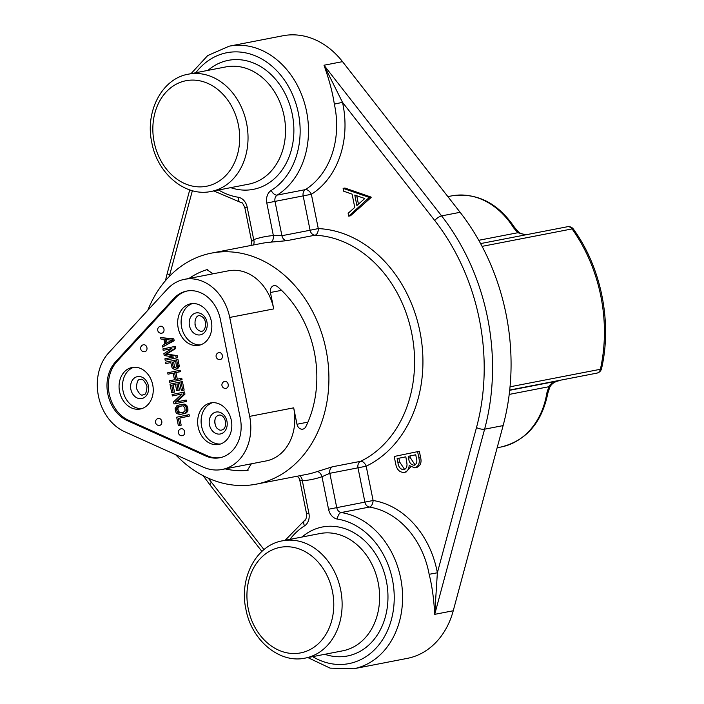 <?xml version="1.0" encoding="UTF-8"?>
<svg xmlns="http://www.w3.org/2000/svg" width="704" height="704" viewBox="0 0 704 704"><rect width="100%" height="100%" fill="white"/><g stroke="black" fill="none" stroke-linecap="round" stroke-linejoin="round"><path stroke-width="1.06" d="M212.458 402.688A21.164 16.922 -101 0 0 201.626 426.43A21.164 16.922 -101 0 0 220.475 444.013M231.308 420.27A21.164 16.922 79 0 1 218.759 444.462A21.164 16.922 79 0 1 198.158 427.099A21.164 16.922 79 0 1 210.707 402.908A21.164 16.922 79 0 1 231.308 420.27M187.458 290.937A34.505 27.597 -101 0 0 175.296 298.162L116.82 361.724A34.505 27.597 -101 0 0 128.63 420.314L207.064 455.673A34.505 27.597 -101 0 0 220.546 457.6M187.959 408.989L187.678 411.259L186.085 413.072L180.048 414.542L184.703 413.336L186.296 411.532L186.569 409.262L187.959 408.989L187.572 407.097L186.19 407.37L185.055 405.39L181.667 404.36L185.31 404.369L187.572 407.097M181.993 393.976L172.374 395.938L172.093 394.522L184.527 391.978L184.958 394.108L176.766 401.931M183.137 392.251L183.568 394.372L175.358 402.222L186.146 400.013L186.437 401.43L173.994 403.973L173.571 401.852L182.019 393.958L172.374 395.938M175.454 384.498L173.078 384.982L174.504 392.075L171.706 392.638L169.99 384.129L181.042 381.85L182.758 390.359L181.35 390.65L179.916 383.557L176.862 384.19L178.103 390.333L176.695 390.623L175.454 384.481L171.688 385.255L173.122 392.348L171.706 392.638M179.925 383.574L178.253 383.918L179.485 390.06L176.695 390.623M181.042 381.85L182.433 381.586L184.149 390.086L181.35 390.65M173.166 373.155L167.992 374.202L167.71 372.786L180.145 370.242L180.426 371.659L175.965 372.583L177.294 379.183M178.754 370.506L179.045 371.932L174.574 372.847L175.912 379.465L181.764 378.277L182.046 379.694L169.611 382.237L169.33 380.82L174.504 379.755L173.166 373.138L167.992 374.202M177.179 368.887L174.099 369.257L172.119 367.946L170.79 362.551L165.845 363.572L165.563 362.155L176.616 359.876L177.76 365.552L179.142 365.279L179.15 366.511L177.83 368.5L175.789 369.151L177.25 367.866L177.76 365.552M176.616 359.876L177.998 359.612L179.142 365.279M177.619 357.72L165.185 360.263L164.894 358.846L173.598 357.051L164.226 355.538L163.847 353.646L171.882 348.55L163.178 350.337L162.897 348.92L173.95 346.65L174.372 348.77L175.762 348.506L166.602 354.086L177.188 355.59L177.619 357.72L165.185 360.263M173.95 346.65L175.331 346.377L175.762 348.506M171.838 348.577L163.178 350.337M174.187 340.71L162.518 347.037L162.228 345.611L164.859 344.089L163.909 339.363L160.89 339.002L160.609 337.586L173.809 338.818L174.187 340.71L172.806 340.974L172.418 339.09L160.609 337.586M220.308 359.515A3.529 2.825 79 0 1 220.282 359.515A3.529 3.529 0 0 1 216.146 356.752A3.529 3.529 0 0 1 218.9 352.598A3.529 2.825 79 0 1 218.935 352.59A3.529 2.825 79 0 1 222.376 355.502A3.529 2.825 79 0 1 220.308 359.515M226.116 388.326A3.529 2.825 79 0 1 226.09 388.335A3.529 3.529 0 0 1 221.962 385.563A3.529 3.529 0 0 1 224.743 381.41A3.529 2.825 79 0 1 228.184 384.314A3.529 2.825 79 0 1 226.116 388.326M163.24 327.492A3.529 2.825 79 0 1 163.935 330.968A3.529 2.825 79 0 1 161.867 333.177A3.529 3.529 0 0 1 158.347 331.804A3.529 3.529 0 0 1 160.521 326.251A3.529 2.825 79 0 1 163.24 327.492M146.203 346.007A3.529 2.825 79 0 1 146.898 349.483A3.529 2.825 79 0 1 144.83 351.692A3.529 3.529 0 0 1 141.319 350.319A3.529 3.529 0 0 1 143.493 344.766A3.529 2.825 79 0 1 146.203 346.007M161.762 423.148A3.529 2.825 79 0 1 159.685 425.374A3.529 3.529 0 0 1 155.584 421.098A3.529 3.529 0 0 1 158.347 418.449A3.529 2.825 79 0 1 161.762 423.148M184.606 433.453A3.529 2.825 79 0 1 182.53 435.679A3.529 3.529 0 0 1 178.429 431.402A3.529 3.529 0 0 1 181.192 428.754A3.529 2.825 79 0 1 184.606 433.453M152.724 384.842A21.164 16.922 79 0 1 140.184 409.033A21.164 16.922 79 0 1 119.574 391.67A21.164 16.922 79 0 1 132.123 367.479A21.164 16.922 79 0 1 152.724 384.842M211.323 321.147A21.164 16.922 79 0 1 198.774 345.338A21.164 16.922 79 0 1 178.174 327.976A21.164 16.922 79 0 1 190.714 303.785A21.164 16.922 79 0 1 211.323 321.147M187.713 414.929L189.103 414.665L189.385 416.082L179.749 418.062L181.174 425.154L178.376 425.709L176.66 417.208L187.713 414.929L188.003 416.346L179.749 418.062M188.003 416.346L189.385 416.082M178.358 418.334L179.793 425.418L181.174 425.154M178.376 425.709L179.766 425.445M186.578 410.494L187.959 410.221M186.19 407.37L186.569 409.262M181.667 404.36L177.012 405.566L175.138 408.417L175.516 411.541L176.651 413.521L180.048 414.542M185.117 410.546L183.286 412.394L178.772 413.081L176.933 411.242L176.598 408.364L178.429 406.507L182.943 405.821L184.782 407.66L185.117 410.546M183.929 404.642L185.31 404.369M185.055 405.39L186.446 405.117M182.89 404.36L184.272 404.087M183.568 413.811L184.958 413.547M184.703 413.336L186.085 413.072M185.548 412.667L186.93 412.403M186.296 411.532L187.678 411.259M185.715 406.234L187.106 405.97M176.933 411.242L178.314 410.978L180.154 412.817L178.772 413.081M180.154 412.817L181.078 412.852M179.353 412.482L177.971 412.755M178.746 411.875L177.355 412.139M178.314 410.978L177.936 409.086L176.546 409.358M178.429 406.507L179.81 406.243L177.98 408.091L176.598 408.364M177.98 408.091L177.936 409.086M178.306 407.29L176.924 407.554M178.922 406.666L177.531 406.938M179.81 406.243L182.019 405.786M184.765 400.286L185.046 401.702L173.994 403.973M185.046 401.702L186.437 401.43M183.568 394.372L184.958 394.108M178.103 390.333L179.485 390.06M176.862 384.19L178.253 383.918M182.758 390.359L184.149 390.086M171.688 385.255L173.078 384.982M174.504 392.075L173.122 392.348M180.374 378.541L180.664 379.958L169.611 382.237M180.664 379.958L182.046 379.694M174.574 372.847L175.965 372.583M179.045 371.932L180.426 371.659M175.789 369.151L174.847 369.345M170.79 362.551L165.845 363.572M175.727 361.539L176.537 366.784L174.803 367.884L173.105 366.758L172.198 362.261L175.727 361.539L172.198 362.261M177.76 366.775L179.15 366.511M177.25 367.866L178.631 367.602M176.449 368.773L177.83 368.5M173.105 366.758L174.486 366.485L175.437 367.523L174.046 367.787M174.865 367.145L173.483 367.418M174.486 366.485L173.58 361.997M176.229 357.984L175.806 355.863L165.211 354.35L174.372 348.77M175.806 355.863L177.188 355.59M165.211 354.35L166.602 354.086M162.518 347.037L172.806 340.974M164.894 339.407L171.67 340.226L165.748 343.658L164.894 339.407M172.418 339.09L173.809 338.818M167.042 342.91L166.373 339.583M133.874 367.25A21.164 16.922 -101 0 0 123.042 390.993A21.164 16.922 -101 0 0 141.891 408.584M192.474 303.565A21.164 16.922 -101 0 0 181.632 327.307A21.164 16.922 -101 0 0 200.482 344.89M220.361 319.37L240.31 418.299A34.505 27.597 79 0 1 219.85 457.741A34.505 27.597 79 0 1 205.674 455.946L127.248 420.587A34.505 27.597 79 0 1 107.826 394.073A34.505 27.597 79 0 1 115.43 361.997L173.914 298.426A34.505 27.597 79 0 1 186.762 291.06A34.505 27.597 79 0 1 220.361 319.37M167.191 289.247L108.654 352.88A46.394 37.101 -101 0 0 98.428 396.009A46.394 37.101 -101 0 0 124.538 431.658L203.042 467.051A46.455 37.145 -101 0 0 222.13 469.471A46.455 37.145 -101 0 0 249.665 416.372L229.724 317.442A46.455 37.145 -101 0 0 184.492 279.33A46.455 37.145 -101 0 0 167.191 289.247M188.971 278.467A102.731 82.157 79 0 1 206.923 269.667L213.004 273.803M175.622 454.687A117.665 94.098 -101 0 0 256.256 484.158A117.665 94.098 -101 0 0 326.022 349.659A117.665 94.098 -101 0 0 211.455 253.123A117.665 94.098 -101 0 0 147.778 310.35M251.346 463.804L247.394 470.378A102.731 82.157 79 0 1 225.157 468.882M184.492 279.33L228.501 270.802A46.455 37.145 79 0 1 273.733 308.906L270.424 292.494A5.975 4.778 79 0 1 273.962 285.666A5.975 4.778 79 0 1 277.649 286.774A102.731 82.157 79 0 1 305.853 426.659A5.975 4.778 79 0 1 302.799 429.15A5.975 4.778 79 0 1 296.991 424.248L293.682 407.836A46.455 37.145 79 0 1 266.138 460.935L222.13 469.471M312.682 656.647A73.471 58.749 -101 0 0 373.903 650.338A73.471 58.749 -101 0 0 392.436 579.638A73.471 58.749 -101 0 0 337.48 519.103A5.975 3.45 98.9 0 1 341.211 512.538A5.975 4.778 79 0 1 336.741 507.61L329.824 473.299L321.983 476.722A5.975 3.564 -108.9 0 0 316.818 471.68L332.42 466.787L360.589 461.322A5.975 4.778 -101 0 0 357.993 467.834L366.194 466.189A5.975 3.511 64.2 0 0 360.589 461.322A117.665 94.098 79 0 0 411.699 333.045A117.665 94.098 79 0 0 314.996 235.206L286.827 240.671L270.538 242.176A5.975 3.573 -94.4 0 0 273.363 235.576L281.917 235.708L275 201.388L311.362 194.286A85.413 68.306 79 0 0 342.91 104.245A85.413 68.306 -101 0 0 342.505 102.344L323.998 65.234L342.522 61.644L460.117 212.3A205.471 164.305 79 0 1 503.122 425.594L453.244 610.755A79.438 63.527 79 0 1 407.264 658.381L353.54 668.8A79.438 63.527 -101 0 0 400.638 577.993A79.438 63.527 -101 0 0 341.211 512.538L369.38 507.074A79.438 63.527 79 0 1 428.806 572.537A79.438 63.527 79 0 1 429.141 574.306C432.045 585.702 433.902 599.051 434.72 614.346L484.607 429.185L503.122 425.594M332.42 466.787A5.975 4.778 79 0 0 329.824 473.299L357.993 467.834L364.91 502.154A5.975 4.778 -101 0 0 369.38 507.074A5.975 3.45 -81.1 0 0 373.111 500.509L328.548 509.256L321.983 476.722A123.64 98.868 79 0 1 302.333 480.77A5.975 3.573 85.6 0 0 299.587 475.754M285.111 540.311L304.832 520.159A5.975 3.423 57.9 0 0 304.489 525.897A11.942 9.557 79 0 0 308.898 513.304L302.333 480.77L299.737 479.943L299.042 478.13L297.202 476.221M253.326 245.01A5.975 3.564 71.1 0 0 253.713 239.624A123.64 98.868 79 0 1 273.363 235.576L266.798 203.034L275 201.388A5.975 4.778 79 0 1 277.209 195.096A79.438 63.527 -101 0 0 306.548 111.346A79.438 63.527 -101 0 0 229.205 46.182L282.929 35.763A79.438 63.527 79 0 1 342.522 61.644M250.994 245.458L251.645 241.446L253.713 239.624L247.148 207.082A11.942 9.557 79 0 0 238.216 197.243A5.975 3.45 98.9 0 0 240.812 202.462L213.761 190.934M334.338 104.122C332.596 92.497 329.146 79.534 323.998 65.234L441.593 215.89A5.975 1.927 142 0 0 434.729 220.493L342.505 102.344L334.338 104.122A79.438 63.527 79 0 1 334.708 105.89A79.438 63.527 79 0 1 305.369 189.631A5.975 3.423 -122.1 0 1 311.362 194.286L318.287 228.598A5.975 3.52 -87.4 0 1 314.996 235.206A5.975 4.778 -101 0 1 310.086 230.243L281.917 235.708A5.975 4.778 79 0 0 286.827 240.671M429.141 574.306L437.369 572.792L434.72 614.346L453.244 610.755M410.678 466.99L406.085 472.032L404.325 472.366C407.299 471.583 408.918 469.295 409.165 465.502L414.823 467.861C418.801 466.25 420.112 462.748 418.748 457.362L417.595 451.651L394.205 456.474L395.798 464.394C397.03 469.929 399.872 472.586 404.325 472.366M417.595 451.651L419.355 451.317L420.508 457.028C421.872 462.414 420.561 465.907 416.583 467.518L414.823 467.861M348.718 216.137L350.478 215.794L371.149 197.463L369.31 197.428L343.121 188.364L343.702 191.224L352.097 194.137L354.772 207.407L348.146 213.277L348.718 216.137L369.31 197.428M343.121 188.364L344.881 188.021L371.07 197.085M408.232 456.324L415.73 454.775L416.442 458.339C417.402 461.789 416.671 464.086 414.251 465.238C410.934 464.913 409.042 462.528 408.584 458.084L408.232 456.324L415.73 454.793M397.135 458.603L405.83 456.817L407.009 464.094C407.079 467.078 406.014 468.961 403.797 469.744C400.356 469.383 398.385 466.919 397.892 462.343L397.135 458.603L405.838 456.834M409.992 455.981L410.344 457.741L415.078 464.948M410.344 457.741L408.584 458.084M398.895 458.269L399.652 462.009L404.633 469.454M399.652 462.009L397.892 462.343M371.149 197.463L369.389 197.806M354.781 195.07L364.786 198.528L356.893 205.524L354.781 195.07M358.442 204.151L356.743 195.747M558.879 380.767C554.418 381.797 551.399 383.953 549.806 387.218L547.914 392.911L546.858 392.938L548.856 386.725C549.798 384.261 553.142 382.272 558.888 380.767L509.687 390.306M549.806 387.218L548.856 386.725L509.212 394.416M525.835 234.81L517.81 232.725L513.55 227.77L514.536 227.418L518.505 231.942L517.81 232.725L478.764 240.293M214.984 423.711A8.378 6.697 79 0 1 216.251 416.654M224.488 431.596A11.167 8.932 79 0 1 211.728 430.047A11.167 8.932 79 0 1 211.913 414.427A11.167 8.932 79 0 1 224.673 415.976A11.167 8.932 79 0 1 224.488 431.596M148.368 385.783A11.167 8.932 79 0 1 141.821 398.534A11.167 8.932 79 0 1 130.865 389.382A11.167 8.932 79 0 1 137.412 376.631A11.167 8.932 79 0 1 148.368 385.783M195.747 334.277A11.167 8.932 79 0 1 189.534 319.977A11.167 8.932 79 0 1 200.675 313.509A11.167 8.932 79 0 1 206.888 327.809A11.167 8.932 79 0 1 195.747 334.277M198.862 330.572A8.378 6.697 79 0 1 194.999 324.597M173.914 298.426L175.296 298.162M116.82 361.724L115.43 361.997M127.248 420.587L128.63 420.314M207.064 455.673L205.674 455.946M207.812 269.491L206.923 269.667M316.818 471.68A117.665 94.098 79 0 1 306.724 474.373L256.256 484.158M211.455 253.123L261.932 243.338A117.665 94.098 79 0 1 270.538 242.176M261.897 551.426L210.197 485.188A5.975 1.927 -38 0 1 211.385 482.196L263.991 549.604M208.358 478.218A199.496 159.526 -101 0 0 211.385 482.196M192.368 190.696L169.629 275.106A199.496 159.526 -101 0 0 169.25 276.54M169.629 275.106A5.975 1.874 -164.9 0 1 167.376 272.87L165.414 280.746M304.489 525.897A73.471 58.749 -101 0 0 289.942 539.37M266.798 203.034A11.942 9.557 79 0 1 271.216 190.441A5.975 3.423 57.9 0 0 277.209 195.096L305.369 189.631A5.975 4.778 -101 0 0 303.169 195.932L310.086 230.243L318.287 228.598A123.64 98.868 79 0 1 419.901 331.399A123.64 98.868 79 0 1 366.194 466.189L373.111 500.509A85.413 68.306 79 0 1 436.999 570.882A85.413 68.306 -101 0 1 437.369 572.792L476.485 427.583A199.496 159.526 -101 0 0 479.31 319.158A199.496 159.526 -101 0 0 434.729 220.493M218.592 190.001A73.471 58.749 -101 0 0 238.216 197.243M271.216 190.441A73.471 58.749 -101 0 0 298.346 112.992A73.471 58.749 -101 0 0 254.452 55.484A73.471 58.749 -101 0 0 195.853 72.723M476.485 427.583A5.975 1.874 15.1 0 0 484.607 429.185A205.471 164.305 -101 0 0 487.511 317.513A205.471 164.305 -101 0 0 441.593 215.89L460.117 212.3M337.48 519.103A11.942 9.557 79 0 1 328.548 509.256M302.034 537.029A65.701 52.536 79 0 1 386.355 580.897A65.701 52.536 79 0 1 324.782 654.298M308.898 513.304L306.566 513.806L299.737 479.943M207.944 70.382A65.701 52.536 79 0 1 292.266 114.25A65.701 52.536 79 0 1 230.683 187.651M251.645 241.446L244.816 207.583L247.148 207.082M284.064 115.896A59.726 47.766 79 0 1 248.653 184.166L211.156 191.444A59.726 47.766 -101 0 0 246.567 123.165A59.726 47.766 -101 0 0 188.417 74.166L225.914 66.898A59.726 47.766 79 0 1 284.064 115.896M238.366 124.81A53.759 42.988 -101 0 0 185.636 80.793A53.759 42.988 -101 0 0 154.158 142.155A53.759 42.988 -101 0 0 206.888 186.182A53.759 42.988 -101 0 0 238.366 124.81M420.508 457.028L418.748 457.362M378.154 582.542A59.726 47.766 79 0 1 342.742 650.813L305.246 658.09A59.726 47.766 -101 0 0 340.657 589.811A59.726 47.766 -101 0 0 282.506 540.813L320.003 533.544A59.726 47.766 79 0 1 378.154 582.542M332.464 591.457A53.759 42.988 -101 0 0 279.734 547.439A53.759 42.988 -101 0 0 248.248 608.802A53.759 42.988 -101 0 0 300.978 652.828A53.759 42.988 -101 0 0 332.464 591.457M482.082 246.365L572.079 228.914A146.934 117.498 79 0 1 600.82 296.094A146.934 117.498 79 0 1 600.389 369.283L510.039 386.804M546.858 392.938A75.891 60.694 79 0 1 501.107 446.996L497.147 447.77M509.714 390.034L596.904 373.129A5.975 3.59 78.4 0 0 596.93 373.12A5.975 5.975 0 0 0 601.559 368.579A5.975 1.716 -167.4 0 1 600.389 369.283A5.975 4.778 79 0 1 596.904 373.129L596.526 373.208M573.434 229.134A5.975 1.778 144.5 0 0 572.079 228.914A5.975 4.778 79 0 0 567.433 226.741A5.975 4.778 79 0 0 567.389 226.75L480.594 243.584L567.433 226.741A5.975 5.975 0 0 1 573.434 229.134C601.278 267.617 612.278 322.159 601.559 368.579M447.876 196.618L451.625 195.888A75.891 60.694 79 0 1 513.55 227.77M247.394 470.378L248.107 470.237M296.991 424.248L307.938 422.127M270.424 292.494L281.547 290.338M293.682 407.836L249.665 416.372M229.724 317.442L273.733 308.906M216.586 416.416C213.708 418.546 214.764 427.513 217.835 428.85C219.648 430.646 221.698 430.637 223.969 428.806C226.125 425.85 226.248 422.338 224.33 418.29C221.98 414.709 219.402 414.084 216.586 416.416M136.409 388.282C139.128 394.02 141.372 396.158 143.15 394.68C145.358 395.446 146.634 392.577 146.986 386.074C144.267 380.336 142.014 378.198 140.246 379.676C138.037 378.91 136.752 381.779 136.409 388.282M201.3 316.325C194.665 312.268 192.218 327.73 199.276 330.66C205.911 334.708 208.366 319.255 201.3 316.325M203.218 475.746L210.197 485.188M353.54 668.8L330.088 668.131L307.85 657.58M191.013 73.665L207.698 55.563L229.205 46.182M167.376 272.87L189.737 189.895M304.832 520.159C305.413 521.18 307.331 515.61 306.566 513.806M244.816 207.583C241.085 199.531 241.868 204.037 240.812 202.462M211.156 191.444C185.354 197.173 157.388 173.606 151.826 142.657C144.857 111.593 162.008 78.531 188.417 74.166M305.246 658.09C279.444 663.819 251.478 640.253 245.916 609.303C238.946 578.239 256.098 545.178 282.506 540.813M547.914 392.902C541.922 422.62 526.319 440.651 501.107 446.996M451.625 195.888C476.898 192.368 497.869 202.875 514.545 227.427M526.319 234.714L520.925 233.702L518.505 231.942"/></g></svg>
